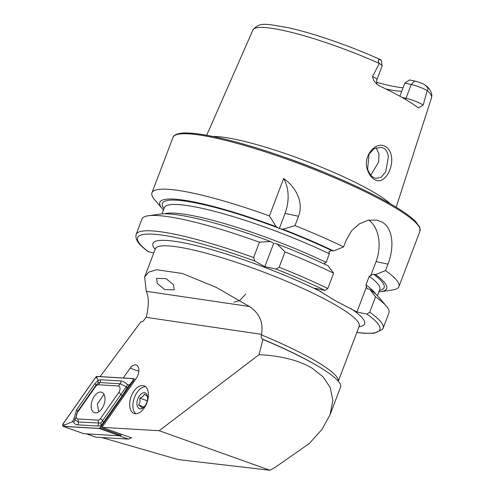 <?xml version="1.0" encoding="UTF-8"?>
<svg xmlns="http://www.w3.org/2000/svg" width="495" height="495" viewBox="0 0 495 495"><rect width="100%" height="100%" fill="white"/><g stroke="black" fill="none" stroke-linecap="round" stroke-linejoin="round"><path stroke-width="0.74" d="M367.581 170.101C362.117 156.426 375.946 140.357 385.611 146.631C388.637 148.444 390.549 151.507 391.359 155.807C393.859 169.061 383.613 185.613 374.455 179.499C371.374 177.662 369.078 174.531 367.581 170.101M383.495 148.203L381.212 147.337L374.319 148.58L369.004 154.044L367.637 169.21C369.35 173.683 371.374 176.449 373.694 177.519L375.86 178.355L381.051 177.346L385.735 171.883L388.445 156.29C387.139 151.507 385.494 148.809 383.495 148.203M101.71 437.518L178.151 459.583L269.88 470.25L274.768 467.627L309.226 443.588L321.936 429.443L330.029 414.847L340.579 387.084A113.225 17.344 -159.2 0 0 324.633 370.297A113.225 17.344 -159.2 0 0 313.712 363.72A113.225 17.344 -159.2 0 0 262.95 339.459L262.338 339.075C261.292 338.339 260.97 336.934 261.385 334.874A109.03 16.7 20.8 0 1 312.308 359.085A109.03 16.7 20.8 0 1 338.295 381.2L359.197 326.255A109.03 16.7 20.8 0 0 333.327 303.757A109.03 16.7 20.8 0 0 223.598 258.254A109.03 16.7 20.8 0 0 155.343 248.818L155.436 248.243M330.029 414.847L332.85 400.604L330.307 387.69L323.018 376.751L312.036 368.132C298.646 360.242 280.974 355.763 259.034 354.692L262.95 339.459M147.535 400.876A14.677 8.471 -70.3 0 0 143.983 385.803A14.677 8.471 -70.3 0 0 130.55 398.376A14.677 8.471 -70.3 0 0 134.108 413.449A14.677 8.471 -70.3 0 0 147.535 400.876M382.14 65.81A12.078 1.85 -159.2 0 0 379.312 63.521L379.257 63.422C377.97 61.436 377.908 60.186 379.065 59.672L380.915 59.932A9.294 1.423 -159.2 0 1 381.224 60.409L382.14 65.81A12.078 1.85 -159.2 0 1 382.128 65.984L376.905 79.738A12.078 1.85 -159.2 0 0 374.034 77.245A12.078 1.85 -159.2 0 0 372.543 76.447L373.577 80.351L377.45 84.633L379.702 86.031A96.568 14.788 20.8 0 1 402.262 97.552A96.568 14.788 20.8 0 1 417.891 107.594L418.436 107.929L423.2 105.058L427.197 90.498C428.206 89.805 428.144 88.556 427.006 86.749L423.708 84.1A9.294 1.423 20.8 0 0 414.668 81.038L409.563 79.949L404.83 83.141L399.867 96.216M379.275 63.459A95.529 14.633 20.8 0 0 252.939 29.941C260.024 21.508 266.242 24.1 287.935 27.633C313.007 33.054 350.794 46.153 380.581 59.709L380.915 59.932M372.543 76.447L379.312 63.521M370.817 175.082L378.644 162.088L378.96 153.957L376.138 147.745M213.104 136.502A101.568 15.555 20.8 0 1 370.724 190.495A101.568 15.555 20.8 0 1 390.58 203.921M163.48 209.998A121.331 18.581 20.8 0 1 162.224 208.624L154.551 199.615A132.097 20.233 20.8 0 1 151.946 192.815A132.097 20.233 20.8 0 1 269.422 215.925L283.635 178.509C295.292 186.442 304.091 202.016 298.528 216.272L294.983 225.615A132.097 20.233 20.8 0 1 343.598 246.894L346.042 240.471L351.506 230.893L359.265 223.907L368.15 220.201L376.881 220.114L381.793 221.964C393.278 228.003 394.459 247.568 387.956 264.144L385.518 270.567A132.097 20.233 20.8 0 1 398.921 286.63A132.097 20.233 20.8 0 1 392.461 289.99L380.742 291.635A121.331 18.581 20.8 0 1 378.892 291.827M385.518 270.567L375.55 274.651L373.546 274.218L369.239 276.297L365.972 284.891L366.399 287.044L367.228 288.709L369.926 289.445L375.532 296.845L369.709 312.184L367.012 314.121L356.926 311.968L335.678 300.911L315.012 288.294L325.091 290.447L327.795 288.511L333.618 273.178L328.012 265.778A121.331 18.581 20.8 0 0 277.206 244.029L284.996 251.899A132.097 20.233 20.8 0 1 333.618 273.178M401.736 91.297A71.292 10.921 20.8 0 1 385.846 88.97M157.379 283.542L164.674 289.556L174.209 289.822L173.423 284.675L166.128 278.66L156.593 278.394L157.379 283.542M99.897 376.899L140.797 321.96L142.882 321.472L146.223 317.351C148.983 305.681 148.995 297 146.266 291.308L144.645 276.996L148.692 272.145L156.507 269.732L182.401 273.481L216.222 287.378L249.424 306.51C259.51 313.248 263.538 322.523 261.521 334.335L261.385 334.874M245.73 294.141L239.574 300.644L233.912 302.167M130.618 437.883L131.701 437.945L101.97 427.327L159.173 430.706L259.034 354.692M123.274 377.988L130.154 368.162A8.805 5.086 109.7 0 1 136.162 364.976A8.805 5.086 109.7 0 1 136.255 378.378L101.97 427.327M269.88 470.25L159.173 430.706M403.079 87.757A74.077 11.348 20.8 0 1 376.59 82.331M253.619 257.536A132.097 20.233 20.8 0 0 136.137 234.432L141.966 219.099A132.097 20.233 20.8 0 1 148.426 215.74A132.097 20.233 20.8 0 1 259.442 242.204L253.619 257.536L254.77 261.014L264.806 266.681L276.012 269.07A129.579 19.849 20.8 0 1 325.091 290.447M153.766 252.988L148.172 251.664C141.774 246.547 134.671 241.579 136.137 234.432M148.426 215.74L160.145 214.094A121.331 18.581 20.8 0 1 270.555 241.504L259.442 242.204M272.949 242.859L270.555 241.504M162.224 208.624A121.331 18.581 20.8 0 1 276.173 226.704L279.279 228.585L280.151 228.659A118.571 18.16 20.8 0 1 331.625 250.55L333.63 250.977L343.598 246.894M269.422 215.925L276.173 226.704M284.996 251.899L279.174 267.232L276.012 269.07M375.532 296.845A132.097 20.233 20.8 0 1 386.335 306.114A132.097 20.233 20.8 0 1 388.94 312.914L383.111 328.247A132.097 20.233 20.8 0 0 369.709 312.184M369.926 289.445A121.331 18.581 20.8 0 1 378.663 297.105L386.335 306.114M274.533 243.46L277.206 244.029M324.671 264.188L324.479 263.371L326.1 262.375L329.367 253.774L328.94 251.627L331.625 250.55M294.983 225.615L282.831 229.228A121.331 18.581 20.8 0 1 333.63 250.977M282.831 229.228L280.151 228.659M375.55 274.651A121.331 18.581 20.8 0 1 380.742 291.635M366.399 287.044L356.926 311.968M368.837 220.065A33.549 23.512 -78 0 1 376.058 261.608L370.86 275.3M283.635 178.509A33.549 23.512 -78 0 1 285.046 213.394L279.279 228.585M273.735 243.181L264.806 266.681M414.668 81.038L411.234 84.509L404.83 83.141M402.002 97.41L406.011 98.264L411.234 84.509A12.078 1.85 20.8 0 1 427.154 90.535M86.421 433.849L95.523 437.097A4.195 2.419 -70.3 0 0 95.919 437.178L128.341 439.096A4.195 2.419 -70.3 0 0 129.968 438.434A4.195 2.419 -70.3 0 0 130.736 437.599M86.235 433.781A4.195 2.419 -70.3 0 0 86.631 433.861L119.054 435.773L128.341 439.096M130.878 437.654A2.933 1.695 109.7 0 1 130.754 437.766L129.968 438.434M101.84 408.74A10.822 6.243 -70.3 0 0 101.729 392.275A10.822 6.243 -70.3 0 0 94.341 396.192A10.822 6.243 -70.3 0 0 94.452 412.657A10.822 6.243 -70.3 0 0 101.84 408.74M98.171 384.764A4.195 2.419 -70.3 0 0 95.708 386.36L77.387 412.514A4.195 2.419 -70.3 0 0 76.174 416.672A4.195 2.419 -70.3 0 0 77.833 418.974L98.01 420.168A4.195 2.419 -70.3 0 0 100.479 418.572L118.794 392.417A4.195 2.419 -70.3 0 0 120.013 388.253A4.195 2.419 -70.3 0 0 118.355 385.958L98.171 384.764L100.04 382.573L98.152 382.858L95.974 385.215L95.708 386.36M96.828 376.423A1.677 0.965 -70.3 0 0 95.844 377.06L63.119 423.788A1.677 0.965 -70.3 0 0 63.131 426.344A1.677 0.965 -70.3 0 0 63.292 426.374L99.353 428.509A1.677 0.965 -70.3 0 0 100.337 427.866L133.068 381.138A1.677 0.965 -70.3 0 0 133.05 378.588A1.677 0.965 -70.3 0 0 132.889 378.557L96.828 376.423M83.469 433.583A1.677 0.965 -70.3 0 0 83.612 433.657A1.677 0.965 -70.3 0 0 83.773 433.688L119.827 435.823A1.677 0.965 -70.3 0 0 120.817 435.185L121.448 434.282M95.875 377.11L63.143 423.838A1.596 0.922 -70.3 0 0 62.686 425.422A1.596 0.922 -70.3 0 0 63.31 426.294L99.371 428.429A1.596 0.922 -70.3 0 0 100.312 427.822L133.037 381.094A1.596 0.922 -70.3 0 0 133.501 379.51A1.596 0.922 -70.3 0 0 132.87 378.638L96.81 376.503A1.596 0.922 -70.3 0 0 95.875 377.11L97.131 378.285L96.81 376.503M94.953 383.514L95.974 385.215L77.653 411.364L75.054 419.989C74.924 418.708 74.448 418.628 73.613 419.741L76.638 409.662L94.953 383.514L98.059 380.352L100.751 379.758L120.928 380.946C123.175 381.212 125.396 382.48 127.574 384.757L126.287 386.774A10.005 5.773 -70.3 0 0 126.287 386.774C126.417 388.061 126.899 388.148 127.729 387.028L133.192 380.42L133.037 381.094M127.729 387.028L121.968 396.13L101.147 425.663L100.312 427.822M98.152 382.858L98.059 380.352L97.131 378.285M129.251 384.856L127.574 384.757M73.613 419.741L72.091 421.913L64.406 425.013L63.143 423.838M77.672 424.846A2.933 2.364 -86.6 0 0 78.383 422.025L100.9 423.095L101.147 425.663L97.855 426.04L77.672 424.846C75.531 424.623 74.225 423.677 73.767 422.012L75.054 420.001L78.383 422.025L77.833 418.974M72.091 421.913L73.767 422.012M100.9 423.095L126.287 386.781L120.223 383.767L118.355 385.958M135.822 413.74A14.677 8.471 109.7 0 1 133.136 408.542A14.677 8.471 109.7 0 1 133.211 401.983A14.677 8.471 109.7 0 1 140.122 388.983A14.677 8.471 109.7 0 1 145.493 386.663M147.621 397.089C147.516 396.458 146.421 395.468 144.348 394.125C143.841 395.796 142.343 397.126 139.862 398.122L139.998 401.872L138.643 405.083C140.698 406.407 141.793 407.397 141.917 408.047L143.612 407.23M137.096 401.47A8.384 4.839 109.7 0 1 142.356 393.16A8.384 4.839 109.7 0 1 147.485 396.34A8.384 4.839 109.7 0 1 147.442 400.084A8.384 4.839 109.7 0 1 143.494 407.515A8.384 4.839 109.7 0 1 137.096 401.47M143.995 406.995L138.643 405.083M147.3 400.783L139.862 398.122M103.993 394.323L97.373 403.976L98.715 411.871M282.855 156.655A100.609 15.407 20.8 0 1 325.036 172.681M151.946 192.815L173.003 137.387A132.097 20.233 20.8 0 1 255.692 148.816A132.097 20.233 20.8 0 1 388.637 203.946A132.097 20.233 20.8 0 1 419.977 231.202L398.921 286.63M176.461 134.696A130.841 20.041 20.8 0 1 263.829 150.288A130.841 20.041 20.8 0 1 388.198 202.597M350.8 308.509A113.225 17.344 20.8 0 1 359.011 326.75M249.424 306.51L146.266 291.308M261.521 334.335L146.223 317.351M324.633 370.297L323.872 369.808A112.142 17.177 -159.2 0 0 262.338 339.075M427.185 90.511A95.529 14.633 20.8 0 1 431.535 97.787L396.186 207.238M148.692 251.906A129.579 19.849 20.8 0 1 254.77 261.014M164.024 208.562A118.571 18.16 20.8 0 1 278.567 228.059M155.158 249.313A113.225 17.344 20.8 0 1 200.797 246.733A113.225 17.344 20.8 0 1 321.144 291.759M367.012 314.121A129.579 19.849 20.8 0 1 356.858 332.405M279.174 267.232A132.097 20.233 20.8 0 1 327.795 288.511M365.972 284.891A115.217 17.647 20.8 0 1 375.656 294.049M164.42 213.809A115.217 17.647 20.8 0 1 326.1 262.375M161.995 213.902L164.371 207.653A115.217 17.647 20.8 0 1 329.367 253.774M369.239 276.297A115.217 17.647 20.8 0 1 379.783 289.476L379.814 289.389M373.546 274.218A118.571 18.16 20.8 0 1 379.436 290.392M387.956 264.144L376.058 261.608M298.528 216.272L285.046 213.394M423.2 105.058A12.078 1.85 20.8 0 0 406.011 98.264A5.872 4.115 -78 0 1 405.467 99.396M138.798 371.25L130.154 368.162M86.631 433.861L95.919 437.178M134.065 381.496L133.068 381.138M120.817 435.185L100.337 427.866M119.827 435.823L99.353 428.509M83.773 433.688L63.292 426.374M133.192 380.42L132.87 378.638M64.406 425.013L63.31 426.294M100.466 427.148L99.371 428.429M120.928 380.946A2.933 2.364 93.4 0 1 120.223 383.767L100.04 382.573L100.751 379.758M121.968 396.13A2.933 1.027 35 0 0 120.947 394.428L118.794 392.417M103.647 422.285L102.632 420.583L100.479 418.572M97.855 426.04L98.567 423.219L98.01 420.168M76.638 409.662A2.933 1.027 -145 0 1 77.653 411.364L77.387 412.514M173.003 137.387C173.04 137.214 173.355 133.972 182.587 133.044C190.835 132.53 203.334 134.195 220.089 138.031C244.932 143.816 273.085 152.664 304.543 164.575C337.794 177.309 365.743 190.006 388.377 202.665C401.241 209.936 410.312 216.21 415.583 221.475L419.741 227.162L419.977 231.202M359.512 325.766L359.197 326.255M252.939 29.941L206.7 135.259M144.645 276.996L155.343 248.818M425.867 85.499C429.301 88.122 431.306 91.408 431.881 95.349L431.535 97.787M356.827 332.498L364.37 333.284L374.239 333.203L382.499 329.416L383.111 328.247M377.407 295.732L379.783 289.476M376.905 79.738C376.064 84.973 378.081 84.688 377.66 84.806M135.494 379.461L133.05 378.588M83.612 433.657L63.131 426.344"/></g></svg>
